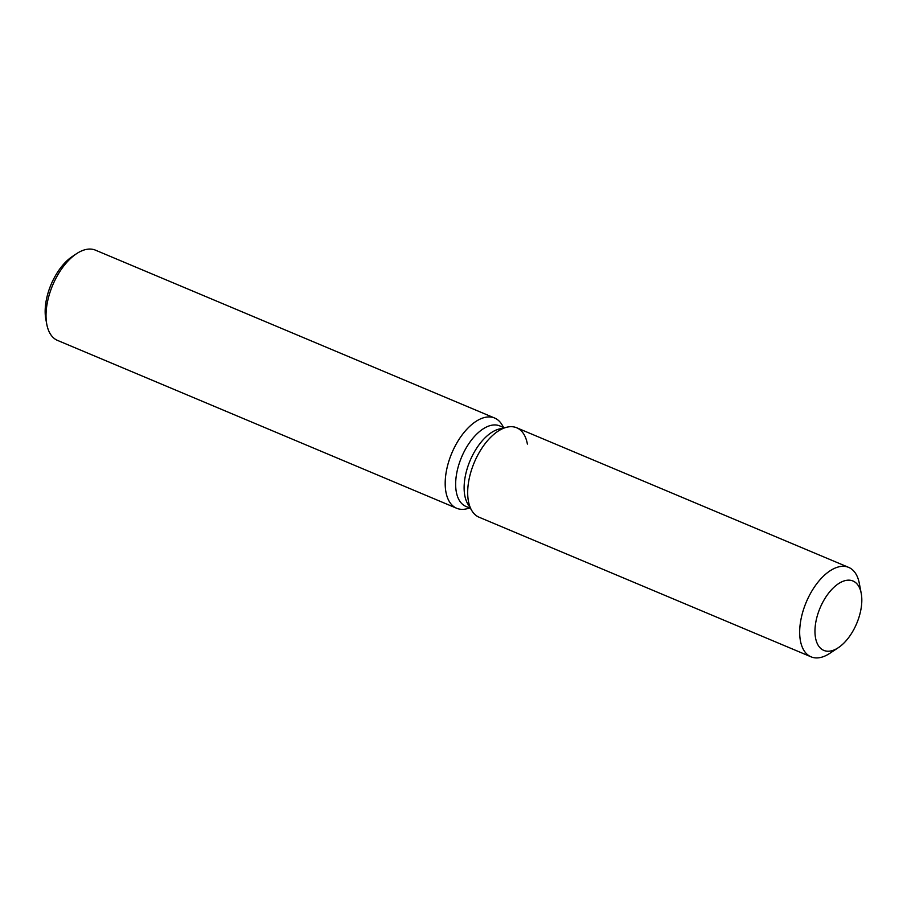 <?xml version="1.0" encoding="UTF-8"?>
<svg xmlns="http://www.w3.org/2000/svg" width="907" height="907" viewBox="0 0 907 907"><rect width="100%" height="100%" fill="white"/><g stroke="black" fill="none" stroke-linecap="round" stroke-linejoin="round"><path stroke-width="1.36" d="M861.65 604.085A37.641 19.886 112.8 0 0 852.977 581.002A37.641 19.886 112.8 0 0 829.508 592.044A37.641 19.886 112.8 0 0 815.132 627.315A37.641 19.886 112.8 0 0 823.794 650.387A37.641 19.886 112.8 0 0 847.274 639.356A37.641 19.886 112.8 0 0 861.65 604.085A37.641 19.886 112.8 0 0 861.219 593.348A37.641 19.886 112.8 0 0 852.977 581.002A37.641 19.886 112.8 0 0 829.508 592.044A37.641 19.886 112.8 0 0 815.132 627.315A37.641 19.886 112.8 0 0 823.794 650.387A37.641 19.886 112.8 0 0 838.385 647.655A37.641 19.886 112.8 0 0 861.65 604.085M527.386 444.079A48.513 25.634 112.8 0 0 506.934 427.186L499.451 428.954A43.661 23.072 112.8 0 0 464.316 483.204A43.661 23.072 112.8 0 0 467.865 504.077L471.833 510.652A48.513 25.634 112.8 0 0 479.066 517.217L811.073 656.838A48.513 25.634 112.8 0 0 829.871 653.301L838.385 647.655M499.451 428.954L506.934 427.186A48.513 25.634 112.8 0 0 467.899 487.467A48.513 25.634 112.8 0 0 471.833 510.652A48.513 25.634 112.8 0 1 467.899 487.467A48.513 25.634 112.8 0 1 506.934 427.186A48.513 25.634 112.8 0 1 516.684 427.775L848.68 567.397A48.513 25.634 112.8 0 0 818.42 581.625A48.513 25.634 112.8 0 0 799.895 627.088A48.513 25.634 112.8 0 0 811.073 656.838M504.281 427.821L499.757 425.916A43.661 23.072 112.8 0 0 472.513 438.716A43.661 23.072 112.8 0 0 455.847 479.633A43.661 23.072 112.8 0 0 465.903 506.412L470.427 508.317M503.702 427.582L501.934 424.646A48.955 25.872 112.8 0 0 494.632 418.025A48.955 25.872 112.8 0 0 464.101 432.39A48.955 25.872 112.8 0 0 445.405 478.25A48.955 25.872 112.8 0 0 456.686 508.271A48.955 25.872 112.8 0 0 466.515 508.861L469.849 508.079M494.632 418.025L95.473 250.162A48.955 25.872 112.8 0 0 76.505 253.722A48.955 25.872 112.8 0 0 46.246 310.387A48.955 25.872 112.8 0 0 46.801 324.355A48.955 25.872 112.8 0 0 57.526 340.408L456.686 508.271M76.505 253.722L72.254 256.556A43.513 22.992 112.8 0 0 45.35 306.917A43.513 22.992 112.8 0 0 45.849 319.332L46.801 324.355M861.219 593.348L859.303 583.303A48.513 25.634 112.8 0 0 848.68 567.397M467.865 504.077L471.833 510.652"/></g></svg>
